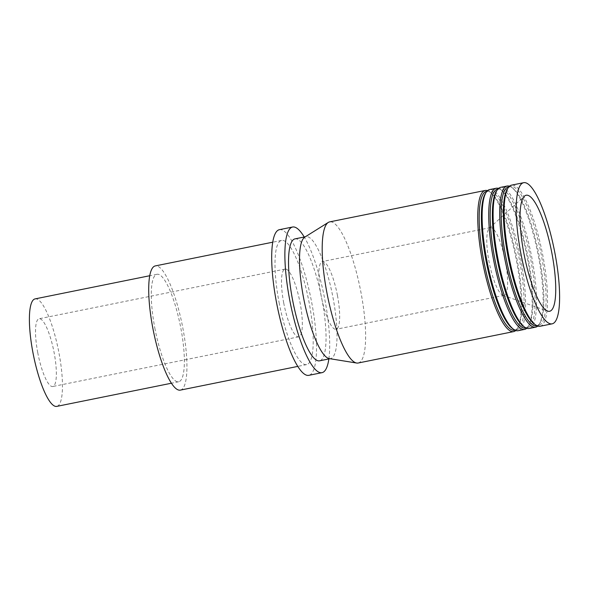 <?xml version="1.0" encoding="UTF-8"?>
<svg xmlns="http://www.w3.org/2000/svg" width="589" height="589" viewBox="0 0 589 589"><rect width="100%" height="100%" fill="white"/><g stroke="black" fill="none" stroke-linecap="round" stroke-linejoin="round"><path stroke-width="0.44" stroke-dasharray="2.94 2.21" d="M283.729 302.967A34.56 8.032 -101.4 0 1 285.069 269.077A34.56 8.032 -101.4 0 1 299.786 301.362A34.56 8.032 -101.4 0 1 298.748 336.82A34.56 8.032 -101.4 0 1 283.729 302.967M37.748 352.649A34.56 8.032 -101.4 0 1 39.088 318.767A34.56 8.032 -101.4 0 1 53.805 351.044A34.56 8.032 -101.4 0 1 52.774 386.509A34.56 8.032 -101.4 0 1 37.748 352.649M35.075 298.895A54.829 12.744 -101.4 0 1 58.421 350.109A54.829 12.744 -101.4 0 1 56.787 406.381M154.833 328.036A54.829 12.744 78.6 0 0 178.681 381.76A54.829 12.744 78.6 0 0 180.315 325.489A54.829 12.744 78.6 0 0 156.968 274.275A54.829 12.744 78.6 0 0 154.833 328.036M180.367 390.117A63.354 14.725 78.6 0 0 182.259 325.099A63.354 14.725 78.6 0 0 155.275 265.919M487.523 190.652A71.991 16.735 -101.4 0 1 489.533 191.712A71.991 16.735 -101.4 0 1 515.861 257.717A71.991 16.735 -101.4 0 1 517.216 328.758A71.991 16.735 -101.4 0 1 515.78 330.517M358.164 363.015A71.991 16.735 78.6 0 0 360.961 292.416A71.991 16.735 78.6 0 0 330.436 221.803A71.991 16.735 78.6 0 0 329.656 221.884M329.303 358.613A62.198 14.46 78.6 0 0 330.576 358.598A62.198 14.46 78.6 0 0 332.719 296.179A62.198 14.46 78.6 0 0 306.619 236.594A62.198 14.46 78.6 0 0 305.949 236.66A62.198 14.46 78.6 0 0 304.763 237.139M294.971 238.876A62.198 14.46 -101.4 0 1 295.641 238.81A62.198 14.46 -101.4 0 1 322.014 299.816A62.198 14.46 -101.4 0 1 319.599 360.814M328.861 358.944A74.295 17.272 78.6 0 0 304.226 237.006M279.4 229.681A74.295 17.272 -101.4 0 1 280.202 229.6A74.295 17.272 -101.4 0 1 311.375 300.78A74.295 17.272 -101.4 0 1 308.813 375.333M279.105 302.532A63.354 14.725 78.6 0 0 306.648 364.606A63.354 14.725 78.6 0 0 308.54 299.587A63.354 14.725 78.6 0 0 281.564 240.408A63.354 14.725 78.6 0 0 279.105 302.532M337.431 295.391A34.56 8.032 -101.4 0 1 336.091 329.28A34.56 8.032 -101.4 0 1 321.373 296.996A34.56 8.032 -101.4 0 1 322.404 261.538A34.56 8.032 -101.4 0 1 337.431 295.391M505.384 261.472A34.56 8.032 78.6 0 0 490.733 227.575A34.56 8.032 78.6 0 0 490.357 227.612A34.56 8.032 78.6 0 0 489.341 228.157A34.56 8.032 78.6 0 0 489.326 263.077A34.56 8.032 78.6 0 0 502.888 295.251A34.56 8.032 78.6 0 0 504.044 295.354A34.56 8.032 78.6 0 0 505.384 261.472M540.061 326.269A71.991 16.735 78.6 0 0 542.543 254.028A71.991 16.735 78.6 0 0 512.334 185.064A71.991 16.735 78.6 0 0 511.554 185.137M534.473 324.127A70.842 16.47 78.6 0 0 538.736 325.364A70.842 16.47 78.6 0 0 541.181 254.279A70.842 16.47 78.6 0 0 511.451 186.411A70.842 16.47 78.6 0 0 510.685 186.492A70.842 16.47 78.6 0 0 507.232 189.283M536.542 325.805A70.842 16.47 78.6 0 0 539.995 323.015A70.842 16.47 78.6 0 0 538.663 253.108A70.842 16.47 78.6 0 0 512.754 188.163A70.842 16.47 78.6 0 0 509.257 186.853A70.842 16.47 78.6 0 0 508.491 186.934M509.485 186.22A71.991 16.735 -101.4 0 1 511.502 187.28A71.991 16.735 -101.4 0 1 537.823 253.277A71.991 16.735 -101.4 0 1 539.178 324.318A71.991 16.735 -101.4 0 1 537.742 326.078M529.084 328.493A71.991 16.735 78.6 0 0 531.565 256.252A71.991 16.735 78.6 0 0 501.349 187.28A71.991 16.735 78.6 0 0 500.576 187.354M523.488 326.35A70.842 16.47 78.6 0 0 527.759 327.58A70.842 16.47 78.6 0 0 530.196 256.495A70.842 16.47 78.6 0 0 500.473 188.627A70.842 16.47 78.6 0 0 499.708 188.708A70.842 16.47 78.6 0 0 496.255 191.499M525.557 328.029A70.842 16.47 78.6 0 0 529.01 325.231A70.842 16.47 78.6 0 0 527.678 255.324A70.842 16.47 78.6 0 0 501.776 190.387A70.842 16.47 78.6 0 0 498.272 189.076A70.842 16.47 78.6 0 0 497.506 189.15M498.508 188.436A71.991 16.735 -101.4 0 1 500.517 189.496A71.991 16.735 -101.4 0 1 526.846 255.493A71.991 16.735 -101.4 0 1 528.2 326.542A71.991 16.735 -101.4 0 1 526.757 328.294M518.099 330.709A71.991 16.735 78.6 0 0 520.58 258.468A71.991 16.735 78.6 0 0 490.372 189.496A71.991 16.735 78.6 0 0 489.592 189.577M512.511 328.566A70.842 16.47 78.6 0 0 516.774 329.803A70.842 16.47 78.6 0 0 519.211 258.718A70.842 16.47 78.6 0 0 489.488 190.851A70.842 16.47 78.6 0 0 488.723 190.924A70.842 16.47 78.6 0 0 485.27 193.715M514.58 330.245A70.842 16.47 78.6 0 0 518.033 327.455A70.842 16.47 78.6 0 0 516.7 257.548A70.842 16.47 78.6 0 0 490.792 192.603A70.842 16.47 78.6 0 0 487.294 191.292A70.842 16.47 78.6 0 0 486.529 191.366M285.069 269.077L39.088 318.767M298.748 336.82L52.774 386.509M156.968 274.275L149.731 275.733M178.681 381.76L171.443 383.218M305.949 236.66L305.33 236.785M330.576 358.598L329.965 358.723M281.564 240.408L272.722 242.197M306.648 364.606L297.806 366.395M490.357 227.612L322.404 261.538M504.044 295.354L336.091 329.28M502.888 295.251L547.637 311.11M489.341 228.157L524.416 196.174M510.685 186.492L508.859 186.86M538.736 325.364L536.91 325.732M512.754 188.163L511.502 187.28M539.995 323.015L539.178 324.318M499.708 188.708L497.882 189.076M527.759 327.58L525.933 327.948M501.776 190.387L500.517 189.496M529.01 325.231L528.2 326.542M488.723 190.924L486.897 191.292M516.774 329.803L514.948 330.171M490.792 192.603L489.533 191.712M518.033 327.455L517.216 328.758"/><path stroke-width="0.88" d="M171.443 383.218L56.787 406.381A54.829 12.744 -101.4 0 1 32.947 352.656A54.829 12.744 -101.4 0 1 35.075 298.895L149.731 275.733M272.722 242.197L155.275 265.919A63.354 14.725 78.6 0 0 152.816 328.044A63.354 14.725 78.6 0 0 180.367 390.117L297.806 366.395M515.78 330.517A71.991 16.735 -101.4 0 1 513.711 331.592A71.991 16.735 -101.4 0 1 483.046 264.343A71.991 16.735 -101.4 0 1 485.203 190.461A71.991 16.735 -101.4 0 1 485.977 190.387A71.991 16.735 -101.4 0 1 487.523 190.652M485.203 190.461L329.656 221.884A71.991 16.735 78.6 0 0 328.279 222.436A71.991 16.735 78.6 0 0 327.506 295.759A71.991 16.735 78.6 0 0 356.684 363.038A71.991 16.735 78.6 0 0 358.164 363.015L513.711 331.592M328.279 222.436L304.763 237.139A62.198 14.46 78.6 0 0 304.093 300.493A62.198 14.46 78.6 0 0 329.303 358.613L356.684 363.038M329.965 358.723L319.599 360.814A62.198 14.46 -101.4 0 1 293.108 302.709A62.198 14.46 -101.4 0 1 294.971 238.876L305.33 236.785M304.226 237.006A74.295 17.272 78.6 0 0 293.374 226.942A74.295 17.272 78.6 0 0 292.571 227.023A74.295 17.272 78.6 0 0 290.355 303.261A74.295 17.272 78.6 0 0 321.992 372.668A74.295 17.272 78.6 0 0 328.861 358.944M321.992 372.668L308.813 375.333A74.295 17.272 -101.4 0 1 276.513 302.54A74.295 17.272 -101.4 0 1 279.4 229.681L292.571 227.023M526.809 195.173A59.194 13.761 78.6 0 0 524.416 196.174A59.194 13.761 78.6 0 0 524.401 255.987A59.194 13.761 78.6 0 0 547.637 311.11A59.194 13.761 78.6 0 0 552.401 255.906A59.194 13.761 78.6 0 0 526.809 195.173M524.416 182.619A71.991 16.735 78.6 0 0 523.636 182.7A71.991 16.735 78.6 0 0 521.486 256.576A71.991 16.735 78.6 0 0 552.143 323.832A71.991 16.735 78.6 0 0 554.624 251.591A71.991 16.735 78.6 0 0 524.416 182.619M523.636 182.7L511.554 185.137A71.991 16.735 78.6 0 0 508.049 187.979A71.991 16.735 78.6 0 0 509.404 259.02A71.991 16.735 78.6 0 0 535.732 325.018A71.991 16.735 78.6 0 0 540.061 326.269L552.143 323.832M508.049 187.979L507.232 189.283A70.842 16.47 78.6 0 0 508.572 259.189A70.842 16.47 78.6 0 0 534.473 324.127L535.732 325.018M508.859 186.86L508.491 186.934A70.842 16.47 78.6 0 0 506.371 259.631A70.842 16.47 78.6 0 0 536.542 325.805L536.91 325.732M537.742 326.078A71.991 16.735 -101.4 0 1 535.673 327.16A71.991 16.735 -101.4 0 1 505.009 259.904A71.991 16.735 -101.4 0 1 507.166 186.028A71.991 16.735 -101.4 0 1 507.939 185.947A71.991 16.735 -101.4 0 1 509.485 186.22M507.166 186.028L500.576 187.354A71.991 16.735 78.6 0 0 497.064 190.195A71.991 16.735 78.6 0 0 498.427 261.236A71.991 16.735 78.6 0 0 524.747 327.234A71.991 16.735 78.6 0 0 529.084 328.493L535.673 327.16M497.064 190.195L496.255 191.499A70.842 16.47 78.6 0 0 497.587 261.406A70.842 16.47 78.6 0 0 523.488 326.35L524.747 327.234M497.882 189.076L497.506 189.15A70.842 16.47 78.6 0 0 495.393 261.847A70.842 16.47 78.6 0 0 525.557 328.029L525.933 327.948M526.757 328.294A71.991 16.735 -101.4 0 1 524.689 329.376A71.991 16.735 -101.4 0 1 494.031 262.127A71.991 16.735 -101.4 0 1 496.181 188.244A71.991 16.735 -101.4 0 1 496.961 188.163A71.991 16.735 -101.4 0 1 498.508 188.436M496.181 188.244L489.592 189.577A71.991 16.735 78.6 0 0 486.087 192.412A71.991 16.735 78.6 0 0 487.442 263.452A71.991 16.735 78.6 0 0 513.77 329.457A71.991 16.735 78.6 0 0 518.099 330.709L524.689 329.376M486.087 192.412L485.27 193.715A70.842 16.47 78.6 0 0 486.61 263.622A70.842 16.47 78.6 0 0 512.511 328.566L513.77 329.457M486.897 191.292L486.529 191.366A70.842 16.47 78.6 0 0 484.408 264.063A70.842 16.47 78.6 0 0 514.58 330.245L514.948 330.171"/></g></svg>
